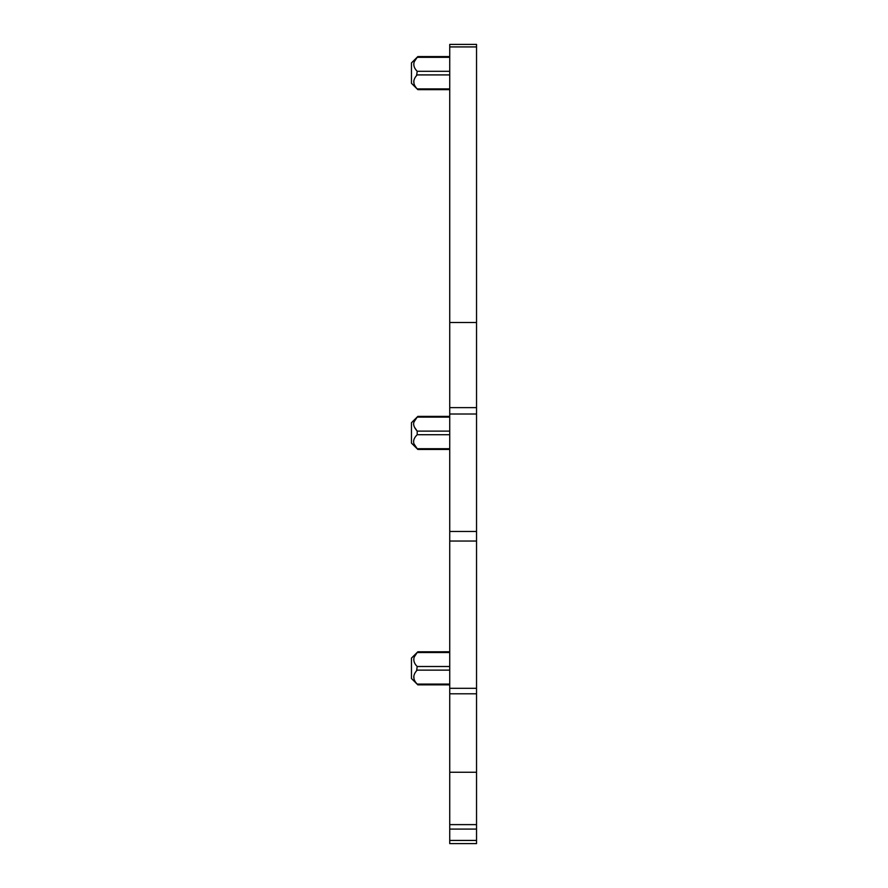 <?xml version="1.0" encoding="UTF-8"?>
<svg xmlns="http://www.w3.org/2000/svg" width="888" height="888" viewBox="0 0 888 888"><rect width="100%" height="100%" fill="white"/><g stroke="black" fill="none" stroke-linecap="round" stroke-linejoin="round"><path stroke-width="1.33" d="M411.466 441.869L411.466 422.71L411.466 443.123L417.848 449.45L449.739 449.45M449.739 434.72L417.194 434.72L417.194 431.113C413.819 427.25 412.831 424.064 414.241 421.534L417.194 417.127L449.739 417.127M417.116 431.013L414.352 426.973M414.241 444.289L417.194 448.706L449.739 448.706M417.194 434.72C412.421 439.382 412.421 444.044 417.194 448.706M476.534 57.154L476.534 44.4L449.739 44.4L449.739 843.6L476.534 843.6L476.534 830.846M449.739 829.081L476.534 829.081L476.534 840.437L449.739 840.437M449.739 772.249L476.534 772.249L476.534 829.081M449.739 322.499L476.534 322.499L476.534 772.249M449.739 46.92L476.534 46.92L476.534 322.499M416.594 75.613L417.194 71.306C414.119 68.243 413.142 65.046 414.241 61.727L417.194 57.32L449.739 57.32M449.739 74.914L417.194 74.914C412.676 79.576 412.676 84.238 417.194 88.9L449.739 88.9M414.03 83.883L413.808 80.875M416.594 670.829L417.194 666.511C414.119 663.447 413.142 660.261 414.241 656.942L417.194 652.536L449.739 652.536M449.739 670.129L417.194 670.129C412.676 674.78 412.676 679.442 417.194 684.104L449.739 684.104M414.03 679.098L413.808 676.079M411.466 82.062L411.466 62.904L411.466 83.317L417.837 89.644L449.739 89.644M411.466 677.278L411.466 658.108L411.466 678.532L417.837 684.848L449.739 684.859M417.194 431.113L449.739 431.113M449.739 824.619L476.534 824.619M449.739 693.806L476.534 693.806M449.739 688.3L476.534 688.3M449.739 541.036L476.534 541.036M449.739 531.468L476.534 531.468M449.739 414.008L476.534 414.008M449.739 407.625L476.534 407.625M417.194 71.306L449.739 71.306M417.194 666.511L449.739 666.511M411.466 422.71L417.848 416.383L449.739 416.383M411.466 62.904L417.837 56.577L449.739 56.577M411.466 658.108L417.837 651.792L449.739 651.781"/></g></svg>
